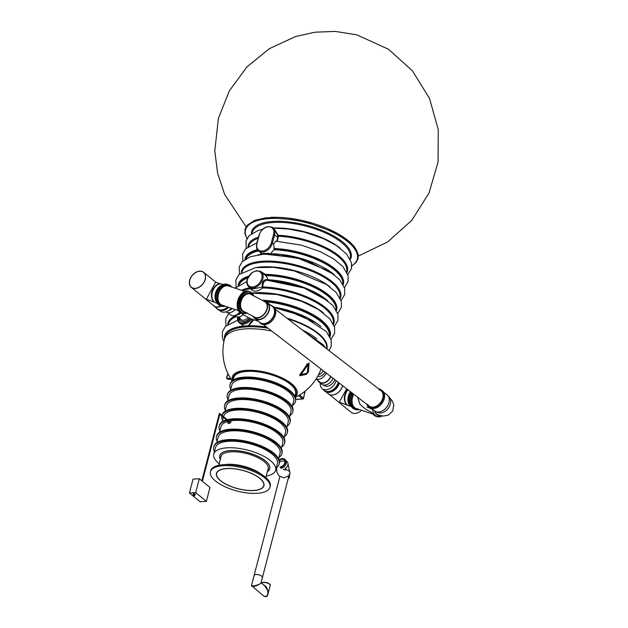 <?xml version="1.0" encoding="UTF-8"?>
<svg xmlns="http://www.w3.org/2000/svg" width="628" height="628" viewBox="0 0 628 628"><rect width="100%" height="100%" fill="white"/><g stroke="black" fill="none" stroke-linecap="round" stroke-linejoin="round"><path stroke-width="0.94" d="M261.146 253.092L262.449 253.83C262.842 253.382 264.474 253.28 267.355 253.531L268.423 253.108L269.059 253.751A0.777 0.416 89.3 0 0 268.737 254.042M262.355 253.798A0.777 0.573 -71.4 0 1 262.496 253.963L262.63 254.277M308.701 364.727L309.086 363L308.018 364.161L307.257 363.738L309.015 363.965M301.573 375.034C299.839 376.211 299.383 375.842 300.223 373.927L300.898 374.476L300.616 375.513L306.283 374.453L308.167 372.216M270.503 253.728L274.075 249.622L274.185 248.193L275.119 248.555A50.601 19.609 14.6 0 1 343.398 284.091A50.601 19.609 14.6 0 1 343.359 284.241M342.778 283.872A50.02 19.382 -165.4 0 0 274.986 249.795L274.075 249.622M261.107 254.065L261.005 253.06M273.769 228.247L278.251 235.28L278.212 237.368L277.749 237.211L277.811 235.665L274.059 228.482L272.976 227.603A9.734 6.861 129.3 0 1 274.632 234.652L272.458 242.989A9.734 6.861 129.3 0 1 266.374 250.87A9.734 6.861 129.3 0 1 258.477 250.996L261.122 253.155M344.434 287.561L348.061 281.642L348.069 275.551L343.021 266.719L333.625 258.846L320.099 251.6L301.385 245.148L275.778 241.176L273.612 243.931L274.185 248.193M275.119 248.555L274.931 248.861A50.601 19.609 14.6 0 1 343.32 284.398L343.398 284.091M247.228 279.805A9.734 6.861 -50.7 0 0 248.876 286.863L251.616 289.1L262.229 287.153C261.892 282.482 263.234 279.97 266.256 279.617L267.528 279.711A50.052 19.397 14.6 0 1 327.055 300.184M334.324 326.372L337.974 320.366L337.95 314.338L332.958 305.577L321.041 296.094L304.18 288.048L266.57 280.135A0.777 0.604 118.4 0 1 266.288 279.68L266.884 279.656C268.195 279.256 267.771 277.898 265.597 275.59L261.209 271.798L256.577 270.613L251.797 272.678L247.094 279.57C246.349 282.671 246.937 285.104 248.876 286.863A9.734 6.861 -50.7 0 0 260.353 283.675A9.734 6.861 -50.7 0 0 261.209 271.798M253.712 319.99L248.609 325.783A0.777 0.432 88.5 0 1 248.751 326.756L243.915 327.047A0.777 0.495 84.4 0 0 243.711 326.073L238.679 322.172M260.267 271.186L265.346 274.35A50.601 19.609 14.6 0 1 315.484 286.658A50.601 19.609 14.6 0 1 336.663 309.965A50.601 19.609 14.6 0 1 336.624 310.114M265.346 274.35L265.008 274.993M266.806 280.19C264.168 280.645 262.834 282.898 262.802 286.965L262.897 287.938C257.299 291.949 253.178 292.201 250.541 288.692A0.777 0.542 80.7 0 0 250.548 288.228M267.316 254.23L263.258 254.23L250.525 256.664L242.165 261.813L239.244 267.018L239.496 274.036M237.612 316.92A9.734 6.861 -50.7 0 0 239.472 322.973L243.805 326.026L248.358 325.751L252.605 319.55M261.052 254.419L260.557 254.403M333.492 324.252A51.253 19.861 14.6 0 0 314.322 300.357A51.253 19.861 14.6 0 0 262.802 286.965A0.777 0.557 -32.3 0 0 262.229 287.153L262.897 287.938A50.601 19.609 14.6 0 1 312.43 300.474A50.601 19.609 14.6 0 1 333.13 323.522M273.8 248.759L274.931 248.861L274.986 249.795M261.821 253.579A0.777 0.589 -64.3 0 1 261.994 254.332M261.915 254.521L262.606 254.214M267.19 254.057L267.481 253.484M267.559 254.05L268.423 253.108M267.528 279.711L266.288 279.68M266.578 327.055A51.253 19.861 14.6 0 0 248.609 325.783A0.777 0.652 -4.3 0 0 248.358 325.751L248.751 326.756A50.601 19.609 14.6 0 1 268.18 328.295M224.463 339.206A51.253 19.861 14.6 0 1 243.711 326.073L243.805 326.026A0.777 0.557 105.6 0 1 243.915 327.047A50.601 19.609 14.6 0 0 225.075 336.836L224.557 338.853A50.601 19.609 14.6 0 1 245.76 328.876A50.601 19.609 14.6 0 1 271.806 331.082M333.578 274.138A50.02 19.382 14.6 0 0 269.153 253.751A0.777 0.416 89.3 0 0 269.059 253.736L304.957 259.599L334.379 274.758M309.086 363.015L308.45 371.98L307.485 371.658A1.711 1.209 129.3 0 1 305.828 373.558L300.898 374.476A51.213 36.11 129.3 0 0 308.018 364.161L307.485 371.658M346.978 272.505A51.253 19.861 14.6 0 0 328.656 249.057A51.253 19.861 14.6 0 0 278.251 235.28L277.811 235.665M346.609 271.775A50.601 19.609 14.6 0 0 278.424 236.261L277.961 236.144M334.834 379.657A7.787 5.487 129.3 0 1 323.867 385.349L323.404 384.972M320.241 383.143A9.734 6.861 -50.7 0 0 322.18 388.591A9.734 6.861 -50.7 0 0 330.045 388.489A9.734 6.861 -50.7 0 0 336.137 380.662M333.028 378.26A8.368 5.903 129.3 0 1 321.355 384.053L319.22 382.303A8.368 5.903 129.3 0 1 317.917 380.482M330.862 376.596A8.368 5.903 129.3 0 1 319.22 382.303M330.626 376.408A7.983 5.628 129.3 0 1 322.674 382.947A7.983 5.628 129.3 0 1 319.471 382.005A7.983 5.628 129.3 0 1 318.639 381.07M378.762 388.936A10.511 7.45 127.6 0 1 381.471 390.035A10.511 7.45 127.6 0 1 380.953 402.909A10.511 7.45 127.6 0 1 368.636 406.685A10.511 7.45 127.6 0 1 366.885 404.354M378.857 389.698A9.734 6.9 127.6 0 1 380.992 390.655A9.734 6.9 127.6 0 1 380.521 402.572A9.734 6.9 127.6 0 1 369.115 406.073A9.734 6.9 127.6 0 1 367.639 404.251M381.471 390.035L382.334 390.71A10.511 7.45 127.6 0 1 381.824 403.584A10.511 7.45 127.6 0 1 369.507 407.36L368.636 406.685M383.692 392.241L387.099 394.871A10.119 7.175 127.6 0 1 386.605 407.266A10.119 7.175 127.6 0 1 374.743 410.9L371.336 408.279M388.426 396.378L388.606 396.519A9.734 6.9 127.6 0 1 389.399 406.457A9.734 6.9 127.6 0 1 376.721 411.937L376.698 411.921M380.38 415.618A9.734 6.665 -71.7 0 1 378.299 415.422A9.734 6.665 -71.7 0 1 374.618 410.806M245.352 471.11A24.523 9.506 14.6 0 1 263.933 485.703A24.523 9.506 14.6 0 1 237.808 488.717A24.523 9.506 14.6 0 1 216.472 473.339A24.523 9.506 14.6 0 1 245.352 471.11M246.655 468.975A30.748 11.916 14.6 0 1 269.962 487.273A30.748 11.916 14.6 0 1 237.203 491.057A30.748 11.916 14.6 0 1 210.443 471.769A30.748 11.916 14.6 0 1 246.655 468.975M210.443 471.769L210.718 470.733A30.748 11.916 14.6 0 1 246.93 467.931A30.748 11.916 14.6 0 1 270.236 486.237L269.962 487.273M224.643 464.618A25.301 9.805 14.6 0 1 246.506 467.028A25.301 9.805 14.6 0 1 261.06 474.109M235.1 487.87A24.327 9.428 14.6 0 1 216.66 473.394A24.327 9.428 14.6 0 1 242.581 470.403A24.327 9.428 14.6 0 1 263.744 485.656A24.327 9.428 14.6 0 1 235.1 487.87M236.889 314.628A6.225 4.388 -50.7 0 0 240.43 312.815A6.225 4.388 129.3 0 1 236.889 314.628M239.661 312.226A7.787 5.487 129.3 0 1 230.476 314.777L227.878 312.658M231.85 308.411A7.787 5.487 129.3 0 1 229.864 309.714A7.787 5.487 -50.7 0 0 231.85 308.411M235.743 315.193A6.814 4.804 -50.7 0 0 240.767 313.066M234.919 315.476L235.72 316.135A6.814 4.804 -50.7 0 0 243.091 314.636M288.401 476.15A5.063 1.963 14.6 0 1 289.233 477.673A5.063 1.963 14.6 0 1 288.221 478.489M287.781 476.189A4.278 1.656 14.6 0 1 288.48 477.476A4.278 1.656 14.6 0 1 288.166 477.908M288.762 474.76A5.063 1.963 14.6 0 1 289.594 476.283L289.233 477.673M289.265 471.652A4.671 1.813 14.6 0 1 290.034 473.057L289.414 475.451M289.838 472.256A4.278 1.656 -165.4 0 0 285.088 469.438M287.805 465.128A4.278 3.022 129.3 0 1 285.073 468.778A4.671 3.297 129.3 0 0 287.027 461.69L286.164 460.983M279.193 460.065A5.063 3.572 129.3 0 1 284.5 459.115L285.348 459.814A5.063 3.572 129.3 0 1 285.709 464.783A5.063 3.572 129.3 0 1 280.967 468.245M284.5 459.115A5.063 3.572 129.3 0 1 284.853 464.084A5.063 3.572 129.3 0 1 280.112 467.546M279.358 460.677A4.278 3.022 129.3 0 1 284.005 459.72A4.278 3.022 129.3 0 1 284.303 463.919A4.278 3.022 129.3 0 1 280.292 466.847M262.033 577.972A4.278 1.656 -165.4 0 0 262.433 577.485A4.278 1.656 -165.4 0 0 258.705 574.801A4.278 1.656 -165.4 0 0 254.144 575.327A4.278 1.656 -165.4 0 0 254.254 575.947M262.433 577.485L261.06 582.753L259.654 584.15C255.329 585.783 252.605 586.246 251.49 585.516L254.144 575.327A4.278 1.656 14.6 0 1 255.941 574.479A4.278 1.656 14.6 0 1 260.416 575.405A4.278 1.656 14.6 0 1 262.433 577.485L288.48 477.476M263.736 584.982C265.636 585.696 266.986 587.627 267.771 590.791L267.889 594.324L266.507 596.215M261.06 582.745L264.898 585.932L267.771 590.791C268.125 595.744 266.672 597.401 263.407 595.776L251.49 585.516M261.075 582.8L259.654 584.15C256.248 586.01 253.602 586.701 251.718 586.207M325.061 372.121A6.225 4.388 129.3 0 1 317.682 376.321M316.151 378.88A7.787 5.487 -50.7 0 0 326.175 372.977M323.224 370.708A6.814 4.804 129.3 0 1 318.412 374.963M272.615 306.158A10.511 7.45 -52.4 0 1 272.097 319.024A10.511 7.45 -52.4 0 1 259.78 322.808L260.651 323.475A10.511 7.45 -52.4 0 0 272.968 319.699A10.511 7.45 -52.4 0 0 273.486 306.825L272.615 306.158A10.511 7.45 -52.4 0 0 270.786 305.239M253.696 317.132A10.119 7.175 -52.4 0 0 255.023 318.639L260.023 322.494A10.119 7.175 -52.4 0 0 273.204 316.802A10.119 7.175 -52.4 0 0 272.379 306.464L267.371 302.61A10.119 7.175 -52.4 0 0 265.573 301.715M255.023 318.639A10.119 7.175 -52.4 0 0 266.884 315.005A10.119 7.175 -52.4 0 0 267.371 302.61M267.136 302.916L267.136 302.916A9.734 6.9 -52.4 0 1 266.664 314.84A9.734 6.9 -52.4 0 1 255.258 318.333A9.734 6.9 -52.4 0 0 267.928 312.854A9.734 6.9 -52.4 0 0 267.136 302.916L265.401 301.573A9.734 6.9 -52.4 0 0 263.47 300.663M266.194 302.343A9.734 6.9 -52.4 0 0 265.369 302.044A9.734 6.9 -52.4 0 1 266.194 302.343M253.963 316.85A9.734 6.9 -52.4 0 0 254.466 317.564A9.734 6.9 -52.4 0 1 253.963 316.85M252.346 315.711A9.734 6.9 -52.4 0 0 253.516 316.991A9.734 6.9 -52.4 0 0 266.194 311.519A9.734 6.9 -52.4 0 0 265.401 301.573M245.917 312.328A9.734 6.665 -71.7 0 1 244.229 312.1A9.734 6.665 -71.7 0 1 240.964 300.773A9.734 6.665 -71.7 0 1 250.344 293.629A9.734 6.665 -71.7 0 1 252.103 294.673M228.561 420.744A1.79 1.264 129.3 0 1 230.476 420.375A1.79 1.264 129.3 0 1 230.319 422.558A1.79 1.264 129.3 0 1 228.207 423.146A1.79 1.264 129.3 0 1 227.901 421.843A1.79 1.264 129.3 0 1 228.152 421.262M228.474 420.674A1.947 1.374 129.3 0 1 230.578 420.25A1.947 1.374 129.3 0 1 230.405 422.628A1.947 1.374 129.3 0 1 228.105 423.264A1.947 1.374 129.3 0 1 227.776 421.851A1.947 1.374 129.3 0 1 228.066 421.192M219.502 413.397L219.714 414.284L219.502 413.397M267.787 470.144A24.523 9.506 -165.4 0 0 268.274 469.038A24.523 9.506 -165.4 0 0 246.937 453.659A24.523 9.506 -165.4 0 0 220.813 456.674A24.523 9.506 -165.4 0 0 220.703 457.883M267.387 471.675L267.85 471.353A25.85 10.017 -165.4 0 0 269.71 468.778A25.85 10.017 -165.4 0 0 247.22 452.576A25.85 10.017 -165.4 0 0 219.69 455.747A25.85 10.017 -165.4 0 0 220.059 458.903L220.302 459.413M269.726 468.731A25.85 10.017 -165.4 0 0 269.742 468.676A25.85 10.017 -165.4 0 0 247.251 452.466A25.85 10.017 -165.4 0 0 219.714 455.645A25.85 10.017 -165.4 0 0 219.698 455.7M190.841 277.6A9.577 6.751 -50.7 0 0 191.399 287.208A9.577 6.751 -50.7 0 0 202.695 284.076A9.577 6.751 -50.7 0 0 203.535 272.387A9.577 6.751 -50.7 0 0 190.841 277.6M190.731 277.568A9.734 6.861 -50.7 0 0 191.304 287.326A9.734 6.861 -50.7 0 0 202.781 284.146A9.734 6.861 -50.7 0 0 203.637 272.269A9.734 6.861 -50.7 0 0 190.731 277.568M219.761 310.342A9.86 6.947 -50.7 0 0 228.71 307.375M217.343 309.109A10.087 7.112 -50.7 0 0 217.555 309.29A10.087 7.112 -50.7 0 0 228.302 307.233M216.095 307.791A10.087 7.112 -50.7 0 0 217.131 308.937A10.087 7.112 -50.7 0 0 227.713 307.037M213.08 305.161A9.86 6.947 -50.7 0 0 213.858 305.962L217.272 308.756A9.86 6.947 -50.7 0 0 227.532 306.982M213.858 305.962A9.86 6.947 -50.7 0 0 221.244 306.166M213.167 305.232A9.812 6.916 -50.7 0 0 221.032 306.095M213.842 305.781A9.734 6.861 -50.7 0 0 220.954 306.072A9.734 6.861 129.3 0 1 213.842 305.781L191.304 287.326M223.521 284.594L222.108 284.123A9.867 6.751 108.3 0 0 221.001 283.903A9.867 6.751 108.3 0 0 213.591 289.061A9.867 6.751 108.3 0 0 214.878 302.382L206.353 299.218L215.694 282.145L203.637 272.269M213.127 288.943A9.734 6.665 108.3 0 0 214.399 302.076A9.734 6.665 108.3 0 0 214.643 302.217A9.734 6.665 -71.7 0 1 212.138 291.219A9.734 6.665 -71.7 0 1 220.718 283.887A9.734 6.665 108.3 0 0 220.436 283.856A9.734 6.665 108.3 0 0 213.127 288.943M214.399 302.076L214.878 302.382A9.867 6.751 108.3 0 0 215.899 302.861L217.312 303.324M222.775 284.924A10.024 6.861 108.3 0 0 216.739 290.058A10.024 6.861 108.3 0 0 216.911 302.618M221.087 286.015A10.024 6.861 108.3 0 0 217.272 290.238A10.024 6.861 108.3 0 0 216.213 300.741M220.224 286.784A9.867 6.751 108.3 0 0 217.359 290.309A9.867 6.751 108.3 0 0 215.977 299.603M347.308 405.013A9.734 6.665 108.3 0 1 347.661 389.541A9.734 6.665 108.3 0 0 346.036 391.872A9.734 6.665 108.3 0 0 347.551 405.154A9.734 6.665 108.3 0 1 347.308 405.013L347.794 405.311A9.867 6.751 108.3 0 0 348.807 405.79L350.903 406.481M294.925 396.237L295.553 393.819A31.957 12.387 -165.4 0 0 280.504 378.299A31.957 12.387 -165.4 0 0 247.094 371.407A31.957 12.387 -165.4 0 0 233.702 377.711L233.074 380.128M230.358 390.545L231.779 385.074A31.957 12.387 14.6 0 1 255.039 379.108A31.957 12.387 14.6 0 1 288.378 391.574A31.957 12.387 14.6 0 1 293.637 401.182L292.208 406.654M227.642 400.962L229.071 395.491A31.957 12.387 14.6 0 1 252.323 389.525A31.957 12.387 14.6 0 1 285.661 401.991A31.957 12.387 14.6 0 1 290.921 411.599L289.492 417.07M224.934 411.379L226.355 405.908A31.957 12.387 14.6 0 1 249.614 399.942A31.957 12.387 14.6 0 1 282.945 412.408A31.957 12.387 14.6 0 1 288.205 422.016L286.784 427.487M223.56 416.647L223.639 416.325A31.957 12.387 14.6 0 1 246.898 410.359A31.957 12.387 14.6 0 1 280.237 422.825A31.957 12.387 14.6 0 1 285.497 432.433L284.068 437.904M231.19 420.76A31.957 12.387 14.6 0 1 277.521 433.241A31.957 12.387 14.6 0 1 282.781 442.85L281.352 448.321M219.502 432.213L220.93 426.742A31.957 12.387 14.6 0 1 227.933 421.427M216.786 442.63L218.214 437.159A31.957 12.387 14.6 0 1 241.474 431.193A31.957 12.387 14.6 0 1 274.805 443.658A31.957 12.387 14.6 0 1 280.064 453.275L278.644 458.746M219.156 463.802A31.957 12.387 14.6 0 1 219.062 463.715A31.957 12.387 14.6 0 1 213.803 454.107L215.498 447.576A31.957 12.387 14.6 0 1 238.758 441.617A31.957 12.387 14.6 0 1 272.097 454.075A31.957 12.387 14.6 0 1 277.356 463.692L275.653 470.215A31.957 12.387 14.6 0 1 266.248 476.063M213.803 454.107A31.957 12.387 14.6 0 1 237.054 448.141A31.957 12.387 14.6 0 1 270.393 460.607A31.957 12.387 14.6 0 1 275.653 470.215M220.883 457.184A24.523 9.506 14.6 0 1 220.923 456.328M268.352 468.684A24.523 9.506 14.6 0 1 267.968 469.454M276.281 467.805A33.786 13.094 -165.4 0 0 279.122 464.147A33.786 13.094 -165.4 0 0 249.724 442.96A33.786 13.094 -165.4 0 0 213.732 447.12A33.786 13.094 -165.4 0 0 214.431 451.689M279.122 464.147L279.342 463.315A33.786 13.094 -165.4 0 0 249.944 442.128A33.786 13.094 -165.4 0 0 213.944 446.28L213.732 447.12M278.997 457.38A33.786 13.094 -165.4 0 0 281.839 453.73L282.05 452.898A33.786 13.094 -165.4 0 0 252.66 431.711A33.786 13.094 -165.4 0 0 216.66 435.863L216.448 436.695A33.786 13.094 -165.4 0 0 217.147 441.272M281.839 453.73A33.786 13.094 -165.4 0 0 252.44 432.543A33.786 13.094 -165.4 0 0 216.448 436.695M281.705 446.963A33.786 13.094 -165.4 0 0 284.547 443.313A33.786 13.094 -165.4 0 0 265.558 425.564A33.786 13.094 -165.4 0 0 228.027 420.305M227.21 420.493A33.786 13.094 -165.4 0 0 219.156 426.279A33.786 13.094 -165.4 0 0 219.855 430.855M284.547 443.313L284.767 442.481A33.786 13.094 -165.4 0 0 265.118 424.473A33.786 13.094 -165.4 0 0 227.281 419.692M226.496 419.904A33.786 13.094 -165.4 0 0 219.376 425.446L219.156 426.279M284.421 436.546A33.786 13.094 -165.4 0 0 287.263 432.896L287.483 432.064A33.786 13.094 -165.4 0 0 258.084 410.877A33.786 13.094 -165.4 0 0 222.092 415.03L221.998 415.375M287.263 432.896A33.786 13.094 -165.4 0 0 258.485 411.874A33.786 13.094 -165.4 0 0 222.022 415.391M221.817 416.081A33.786 13.094 -165.4 0 0 222.571 420.438M287.137 426.129A33.786 13.094 -165.4 0 0 289.979 422.479A33.786 13.094 -165.4 0 0 260.581 401.292A33.786 13.094 -165.4 0 0 224.589 405.445A33.786 13.094 -165.4 0 0 225.287 410.021M289.979 422.479L290.191 421.647A33.786 13.094 -165.4 0 0 260.801 400.46A33.786 13.094 -165.4 0 0 224.8 404.613L224.589 405.445M289.846 415.712A33.786 13.094 -165.4 0 0 292.687 412.062L292.907 411.23A33.786 13.094 -165.4 0 0 263.509 390.043A33.786 13.094 -165.4 0 0 227.517 394.196L227.297 395.028A33.786 13.094 -165.4 0 0 227.995 399.604M292.687 412.062A33.786 13.094 -165.4 0 0 263.297 390.875A33.786 13.094 -165.4 0 0 227.297 395.028M292.562 405.296A33.786 13.094 -165.4 0 0 295.403 401.645A33.786 13.094 -165.4 0 0 266.005 380.458A33.786 13.094 -165.4 0 0 230.013 384.611A33.786 13.094 -165.4 0 0 230.712 389.187M295.403 401.645L295.623 400.813A33.786 13.094 -165.4 0 0 266.225 379.626A33.786 13.094 -165.4 0 0 230.233 383.779L230.013 384.611M221.025 456.627A24.523 9.506 14.6 0 1 221.032 456.061M268.384 468.402A24.523 9.506 14.6 0 1 268.109 468.896M243.476 311.849A9.734 6.665 -71.7 0 1 239.519 305.208A9.734 6.665 -71.7 0 1 242.863 295.859A9.734 6.665 -71.7 0 1 249.591 293.378L250.344 293.629M249.968 293.519A9.734 6.665 -71.7 0 1 251.279 294.367M245.289 312.077A9.734 6.665 -71.7 0 1 243.852 311.959M245.187 291.51L228.435 285.96A10.119 6.924 108.3 0 0 219.839 290.764A10.119 6.924 108.3 0 0 219.023 302.468A10.119 6.924 108.3 0 0 222.069 305.169L238.821 310.719M361.532 410.272A9.734 6.861 129.3 0 1 351.123 412.29L329.347 394.463M338.28 382.311A9.86 6.947 129.3 0 1 332.11 390.247A9.86 6.947 129.3 0 1 324.134 390.357A9.86 6.947 129.3 0 1 323.357 389.556M338.712 382.648A9.86 6.947 129.3 0 1 332.542 390.592A9.86 6.947 129.3 0 1 324.566 390.71A9.86 6.947 129.3 0 1 324.354 390.53M338.869 382.758A10.087 7.112 129.3 0 1 332.526 390.804A10.087 7.112 129.3 0 1 324.417 390.891A10.087 7.112 129.3 0 1 323.185 389.415M339.301 383.096A10.087 7.112 129.3 0 1 332.958 391.15A10.087 7.112 129.3 0 1 324.841 391.236A10.087 7.112 129.3 0 1 324.637 391.056M342.598 385.639A9.86 6.947 129.3 0 1 330.061 394.753A9.86 6.947 129.3 0 1 328.405 393.858L326.168 392.021M342.66 385.686A9.812 6.916 129.3 0 1 330.187 394.792A9.812 6.916 129.3 0 1 330.124 394.769M347.998 389.8A9.867 6.751 108.3 0 0 347.794 405.311L339.269 402.148L346.727 388.818M350.455 391.691A10.024 6.861 108.3 0 0 351.499 406.818M350.887 392.021A10.024 6.861 108.3 0 0 351.374 406.614M350.974 392.092A9.867 6.751 108.3 0 0 351.178 406.292M351.405 392.429A9.867 6.751 108.3 0 0 350.824 405.602M206.361 501.364L200.112 501.741L189.428 492.996L193.047 479.109L199.304 478.724L209.98 487.469L206.361 501.364L195.685 492.619L199.304 478.724M189.428 492.996L195.685 492.619M249.497 318.168A7.473 5.267 129.3 0 1 240.469 320.877A7.473 5.267 129.3 0 1 240.43 320.845M249.394 318.121A7.473 5.267 129.3 0 1 240.383 320.806A7.473 5.267 129.3 0 1 238.923 317.996M248.107 317.485A6.225 4.388 129.3 0 1 240.767 319.511A6.225 4.388 129.3 0 1 239.629 317.627M240.924 319.628A6.225 4.388 129.3 0 1 239.927 317.87M353.807 394.274A10.119 6.924 108.3 0 0 353.101 405.79A10.119 6.924 108.3 0 0 356.147 408.49L372.899 414.04M231.371 308.254A9.734 6.861 129.3 0 1 220.247 311.025L219.243 310.201M228.404 310.75A8.368 5.903 -50.7 0 0 232.305 308.56M225.978 311.849A8.368 5.903 -50.7 0 0 235.233 309.533M279.099 457.317A4.278 3.022 129.3 0 1 278.699 458.864M247.997 246.726A51.253 19.861 14.6 0 1 258.391 237.211M232.525 380.521A33.535 12.992 14.6 0 1 246.317 370.355A33.535 12.992 14.6 0 1 284.9 379.343A33.535 12.992 14.6 0 1 295.207 396.841M307.257 363.738A50.585 35.67 129.3 0 1 300.223 373.927M304.666 393.356L303.779 392.17M299.532 395.02L303.41 398.191L304.768 392.979A6.618 4.663 -50.7 0 0 304.988 391.244M258.438 250.957A50.02 19.382 -165.4 0 0 246.113 258.697M248.672 246.262A50.601 19.609 14.6 0 1 258.092 238.365M277.199 241.246L278.212 237.368M244.944 259.442A50.954 19.743 14.6 0 1 257.354 249.724M228.451 323.883A50.601 19.609 14.6 0 1 236.356 316.543M336.035 309.753A50.02 19.382 -165.4 0 0 265.597 275.59M287.914 318.93A50.601 19.609 14.6 0 1 326.56 348.705M316.693 338.798A50.601 19.609 -165.4 0 0 302.28 329.998M286.815 318.082A50.954 19.743 14.6 0 1 326.874 348.948M227.776 324.346A51.253 19.861 14.6 0 1 235.39 315.86M264.922 274.648A50.601 19.609 14.6 0 1 315.248 286.886A50.601 19.609 14.6 0 1 336.584 310.271L336.663 309.965M238.2 285.316A50.954 19.743 14.6 0 1 248.609 276.147M247.628 278.008A50.02 19.382 -165.4 0 0 239.378 284.57M242.895 290.748A50.601 19.609 14.6 0 1 250.541 288.692A0.777 0.589 152.2 0 0 250.737 288.385M323.428 312.925A50.601 19.609 -165.4 0 0 252.001 293.041M241.474 290.277A51.253 19.861 14.6 0 1 249.991 287.773M241.937 272.136A50.601 19.609 14.6 0 1 263.14 262.174A50.601 19.609 14.6 0 1 316.017 273.078A50.601 19.609 14.6 0 1 339.874 297.648M330.187 287.059A50.601 19.609 -165.4 0 0 261.907 266.892A50.601 19.609 -165.4 0 0 255.549 267.622M241.254 272.599A51.253 19.861 14.6 0 1 262.959 261.201A51.253 19.861 14.6 0 1 317.933 272.905A51.253 19.861 14.6 0 1 340.235 298.379M270.024 217.445A57.768 22.388 14.6 0 1 331.027 230.186A57.768 22.388 14.6 0 1 357.45 258.508M350.306 259.474A51.378 19.908 -165.4 0 0 306.44 225.24A51.378 19.908 -165.4 0 0 251.451 233.726M351.821 265.723A57.768 22.388 -165.4 0 0 307.061 222.846A57.768 22.388 -165.4 0 0 247.079 238.444M349.977 258.83L350.212 257.959A50.601 19.609 -165.4 0 0 306.181 226.221A50.601 19.609 -165.4 0 0 252.275 232.446L252.04 233.326M340.298 248.248A50.601 19.609 -165.4 0 0 273.478 228.011M262.771 300.2A50.954 19.743 14.6 0 1 311.841 313.961A50.954 19.743 14.6 0 1 329.959 336.851M329.3 335.627A50.02 19.382 -165.4 0 0 265.974 301.84M273.722 307.021A50.02 19.382 14.6 0 1 320.099 325.893M294.972 396.04A32.499 12.591 -165.4 0 0 267.803 373.582A32.499 12.591 -165.4 0 0 233.121 379.932M247.424 279.421A8.949 6.311 -50.7 0 0 256.405 285.677A8.949 6.311 -50.7 0 0 260.008 271.846A8.949 6.311 -50.7 0 0 247.424 279.421M237.455 316.897L239.472 322.973A9.734 6.861 -50.7 0 0 251.49 319.079M237.753 317.038A8.949 6.311 -50.7 0 0 242.008 323.051A8.949 6.311 -50.7 0 0 250.462 318.624M230.664 378.519L227.721 378.299A1.711 1.209 129.3 0 1 227.014 376.541L228.145 374.005M276.705 241.223L277.749 237.211L273.58 234.346L271.406 242.675A8.949 6.311 129.3 0 1 262.135 251.098A8.949 6.311 129.3 0 1 257.025 243.546L259.199 235.217A8.949 6.311 129.3 0 1 268.47 226.794A8.949 6.311 129.3 0 1 273.58 234.346M273.612 243.931L271.406 242.675M295.788 399.337L302.602 398.921A0.777 0.549 129.3 0 0 303.41 398.191L303.214 398.576A0.777 0.463 -93.5 0 1 302.602 398.921L298.543 395.593M299.297 314.644A50.601 19.609 -165.4 0 0 274.263 307.563M263.799 300.757A50.601 19.609 14.6 0 1 329.786 336.349L329.755 336.451M238.569 285.065L238.593 284.971A50.601 19.609 14.6 0 1 248.209 276.815M245.312 259.191L245.336 259.089A50.601 19.609 14.6 0 1 257.676 250.172M256.828 243.939L257.025 243.546M267.175 279.962A50.625 19.617 14.6 0 1 321.536 296.392M312.791 262.897A50.601 19.609 -165.4 0 0 282.529 255.015M228.404 378.857A0.62 0.393 -85.8 0 1 227.721 378.299M305.828 373.558L306.283 374.453M375.01 411.097A9.341 6.398 108.3 0 0 377.09 414.339A9.341 6.398 108.3 0 0 378.425 415.053L376.659 414.464M261.876 583.451L261.907 583.326A4.278 1.656 14.6 0 1 266.468 582.8A4.278 1.656 14.6 0 1 270.197 585.484L267.889 594.316C267.41 596.851 265.919 597.33 263.407 595.776M262.7 582.658A3.894 1.507 14.6 0 1 266.523 582.596A3.894 1.507 14.6 0 1 269.828 584.511M248.453 293.409L250.227 293.998A9.341 6.398 108.3 0 0 241.215 300.851A9.341 6.398 108.3 0 0 244.347 311.731L242.581 311.143M250.227 293.998L265.157 301.887A9.341 6.625 127.6 0 1 264.702 313.325A9.341 6.625 127.6 0 1 253.751 316.685L244.347 311.731M218.363 289.218A11.092 7.591 108.3 0 0 215.938 296.542M253.469 295.239A11.092 7.591 108.3 0 0 242.439 294.822A11.092 7.591 108.3 0 0 239.7 310.185A11.092 7.591 108.3 0 0 247.196 312.893M237.211 303.591A11.092 7.591 -71.7 0 1 239.645 296.267M253.571 295.286A11.328 7.756 108.3 0 0 249.936 291.808A11.328 7.756 108.3 0 0 240.312 297.193A11.328 7.756 108.3 0 0 239.394 310.295A11.328 7.756 108.3 0 0 242.808 313.317A11.328 7.756 108.3 0 0 247.306 312.948M247.338 312.964L241.788 312.972A11.328 7.756 -71.7 0 1 238.373 309.949A11.328 7.756 -71.7 0 1 239.292 296.856A11.328 7.756 -71.7 0 1 248.908 291.471L253.626 295.301M231.387 286.933A11.092 7.591 108.3 0 0 220.577 288.448A11.092 7.591 108.3 0 0 218.418 303.136A11.092 7.591 108.3 0 0 225.02 306.15M217.092 302.9A11.328 7.756 108.3 0 0 220.506 305.922L217.029 302.853C212.562 295.709 220.624 281.493 227.634 284.421A11.328 7.756 108.3 0 0 218.01 289.806A11.328 7.756 108.3 0 0 217.092 302.9M231.583 286.996A11.328 7.756 108.3 0 0 228.655 284.759A11.328 7.756 108.3 0 0 219.031 290.144A11.328 7.756 108.3 0 0 218.12 303.238A11.328 7.756 108.3 0 0 221.527 306.26A11.328 7.756 108.3 0 0 225.216 306.213M193.243 495.052A0.777 0.777 0 0 0 193.801 496.002A0.777 0.777 0 0 0 194.751 495.445L193.243 495.052L193.424 494.362A1.17 0.455 14.6 0 1 193.628 493.679A1.17 0.455 14.6 0 1 195.198 494.142A1.17 0.455 14.6 0 1 194.931 494.731L194.923 494.676M193.463 494.291L194.931 494.754L194.751 495.445M352.999 393.654A11.328 7.756 108.3 0 0 352.19 406.559A11.328 7.756 108.3 0 0 355.605 409.582L354.584 409.244A11.328 7.756 108.3 0 1 351.17 406.222A11.328 7.756 108.3 0 1 352.151 393.002A11.092 7.591 108.3 0 0 350.008 399.855M372.639 409.393A11.092 7.591 108.3 0 0 373.778 413.507A11.092 7.591 108.3 0 0 381.895 415.924M373.472 413.609A11.328 7.756 108.3 0 0 376.886 416.631A11.328 7.756 108.3 0 0 382.02 415.94M382.075 415.948L376.886 416.631L375.858 416.293A11.328 7.756 -71.7 0 1 372.451 413.271M353.266 393.858A11.092 7.591 108.3 0 0 352.496 406.449A11.092 7.591 108.3 0 0 359.098 409.464M359.326 409.542L355.605 409.582A11.328 7.756 108.3 0 0 359.287 409.527M262.535 229.346L257.676 230.649L248.955 235.877L245.988 241.121L246.239 248.162M295.364 397.257A50.601 50.601 0 0 0 321.034 369.021M224.557 338.853A50.601 50.601 0 0 0 232.187 380.796M273.69 228.184L287.962 228.969L304.376 232.117L323.255 238.569L336.514 245.595L346.562 253.971L351.452 262.692L351.437 268.682L347.81 274.617M256.938 242.801L245.532 248.884L242.612 254.097L242.871 261.099M237.667 320.186L225.374 326.442L222.398 331.678L222.406 337.872L223.906 341.687M325.532 347.92L323.067 344.639L303.332 330.807M329.056 350.636L331.223 346.279L331.192 340.133L326.301 331.545L302.406 315.923L274.279 307.587M228.82 313.419L225.742 318.851L226.017 325.791M236.128 286.98L235.845 280.064L238.852 274.687L255.455 267.63L273.635 267.34L294.187 270.904L326.599 284.531L336.302 292.617L341.326 301.409L341.357 307.39L337.699 313.435M246.78 281.619L235.021 288.142M264.922 254.128L297.013 257.833L329.669 271.406L339.536 279.523L344.67 288.37L344.694 294.556L341.067 300.498M330.956 339.308L334.606 333.311L334.598 327.345L329.818 318.773L318.153 309.329L301.55 301.267L277.129 294.556L252.087 293.127M305.098 391.158L303.536 398.427A0.777 0.777 0 0 1 302.829 399.008L295.788 399.432M257.896 254.835L260.604 254.364L261.091 253.131M320.892 326.505L316.292 322.988L284.782 309.392L273.706 307.006M272.976 227.603C266.924 225.075 262.221 227.666 258.869 235.367L256.703 243.703C256.216 247.722 256.813 250.148 258.477 250.996M327.934 300.867L301.212 286.47L266.759 279.609M228.035 373.778L226.786 376.565C226.292 377.985 226.7 378.865 228.019 379.202L231.261 379.438M351.813 265.982L356.068 262.512L358.054 258.72L358.188 254.285L354.404 246.678L337.456 233.396L300.875 220.145L266.476 217.657L254.662 220.334L247.149 225.287L245.061 229.236L244.959 233.687L246.953 238.664M246.082 226.786L224.651 194.429L217.626 173.21L214.784 151.034L218.395 118.386L229.369 90.825L246.953 66.921L269.341 48.67L295.553 36.542L315.123 32.185L335.156 31.4L356.759 34.815L388.465 49.251L412.423 70.823L429.521 98.455L438.265 129.674L438.069 161.985L429.034 192.969L411.819 220.326L387.641 241.953L358.368 256.036M325.076 390.961L322.18 388.591M357.552 397.163L360.001 404.377L365.48 409.056L372.208 412.871M377.122 415.006L377.546 415.171M373.158 409.676L366.925 406.889M390.004 398.207L392.186 400.727L393.787 404.707L392.751 410.979L388.316 415.132L383.284 416.066L378.425 415.053M263.744 485.656L264.05 484.502M216.66 473.394L216.958 472.232M244.771 322.784L243.899 322.078M240.767 319.511L237.596 316.912M284.782 461.007L281.36 461.062L279.507 462.051M276.595 467.585L276.862 471.934L278.989 475.875L283.809 477.884L287.71 476.134M283.33 469.336L285.261 470.066L285.159 468.378M287.969 463.747L289.602 471.542M279.853 476.644L254.144 575.327M261.907 583.326C261.538 582.384 263.085 582.132 266.547 582.572C269.734 583.859 270.943 584.833 270.197 585.484M265.856 477.563L268.392 467.829M218.772 465.293L221.307 455.567M320.547 382.633L316.088 378.982M258.477 321.34L250.36 318.577L243.578 314.942L237.541 310.295M244.229 312.1L243.719 311.951M253.751 316.685L255.282 317.862M265.157 301.887L266.688 303.065M230.492 422.322L219.667 413.46M230.06 422.825L219.792 414.425M217.555 309.29L217.131 308.937M220.436 283.856L215.694 282.145M222.218 421.796L223.372 417.353M241.788 312.972C231.983 310.397 239.511 287.679 248.908 291.471M231.614 287.012L227.634 284.421M225.248 306.221L220.506 305.922M219.337 413.569L201.824 480.789M219.879 414.111L202.389 481.252M380.992 390.655L275.237 309.157M369.115 406.073L263.36 324.574M324.134 390.357L324.566 390.71M324.417 390.891L324.841 391.236M354.584 409.244L351.107 406.175L352.096 392.963"/></g></svg>
